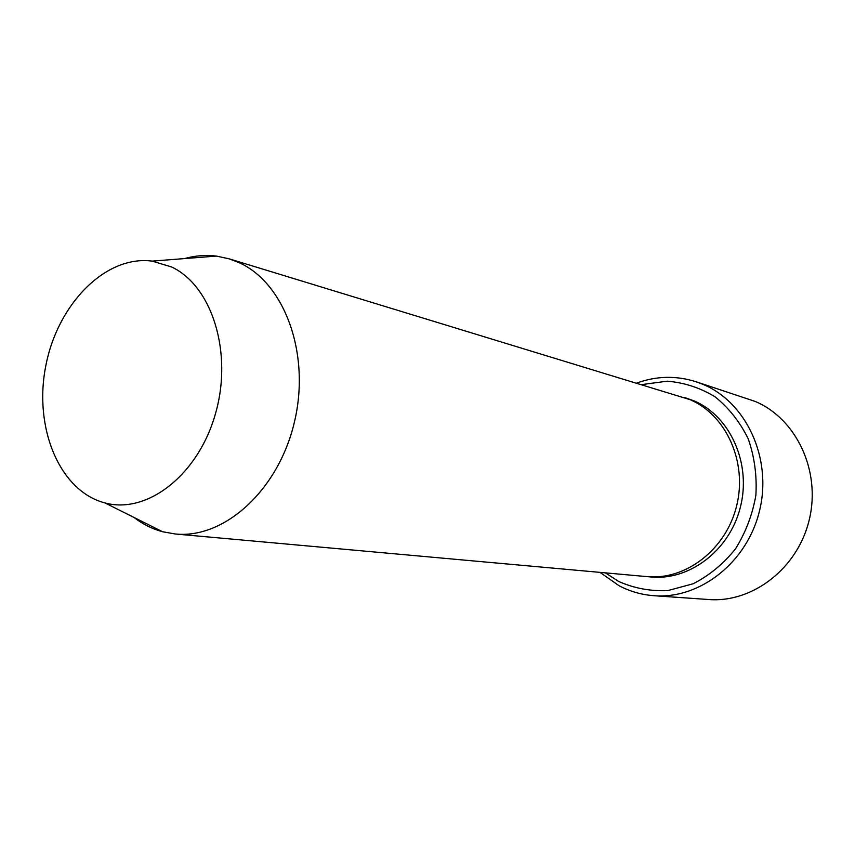 <?xml version="1.0" encoding="UTF-8"?>
<svg xmlns="http://www.w3.org/2000/svg" width="855" height="855" viewBox="0 0 855 855"><rect width="100%" height="100%" fill="white"/><g stroke="black" fill="none" stroke-linecap="round" stroke-linejoin="round"><path stroke-width="1.28" d="M605.383 572.861L618.689 581.464C634.26 588.358 650.666 591.393 667.926 590.581L693.149 583.762C709.287 575.522 723.351 563.937 735.364 549.028C745.667 532.59 752.507 514.635 755.884 495.173C757.028 475.498 754.452 456.666 748.157 438.679C739.864 421.868 728.823 407.899 715.026 396.795C700.106 387.753 684.16 382.548 667.189 381.191L642.148 384.536M171.566 266.963C212.04 285.773 233.159 352.773 215.407 413.927C198.104 475.241 146.964 514.528 104.951 502.922C59.38 491.133 33.463 427.404 45.796 365.865C57.52 304.198 105.507 254.908 152.169 261.117L171.566 266.963M184.541 258.584C195.175 255.613 205.799 254.779 216.39 256.083L229.012 258.787L239.229 262.709C284.779 283.176 310.771 354.194 294.377 422.22C278.409 490.375 224.17 539.099 175.286 533.99L162.578 531.746C152.265 528.967 142.742 524.201 134 517.446M229.012 258.787L690.135 399.68C726.237 415.081 747.569 462.127 736.657 505.786C726.077 549.53 685.678 580.47 646.904 576.612L175.286 533.99M600.007 572.38L619.106 585.761C630.039 591.489 641.699 594.802 654.086 595.721C700.149 599.355 747.73 562.013 759.742 509.869C772.129 457.831 746.159 402.406 703.259 384.472L695.863 381.683C676.166 375.505 656.533 375.933 636.996 382.965M695.863 381.683L755.083 401.401C796.123 418.501 821.003 470.571 809.375 519.274C798.11 568.062 752.892 602.989 708.806 599.526L654.086 595.721M684.053 397.329L694.153 400.899C730.48 416.374 751.737 463.966 740.248 507.699C729.101 551.518 687.858 581.785 649.009 576.772M104.951 502.922L162.578 531.746M152.169 261.117L216.39 256.083"/></g></svg>
